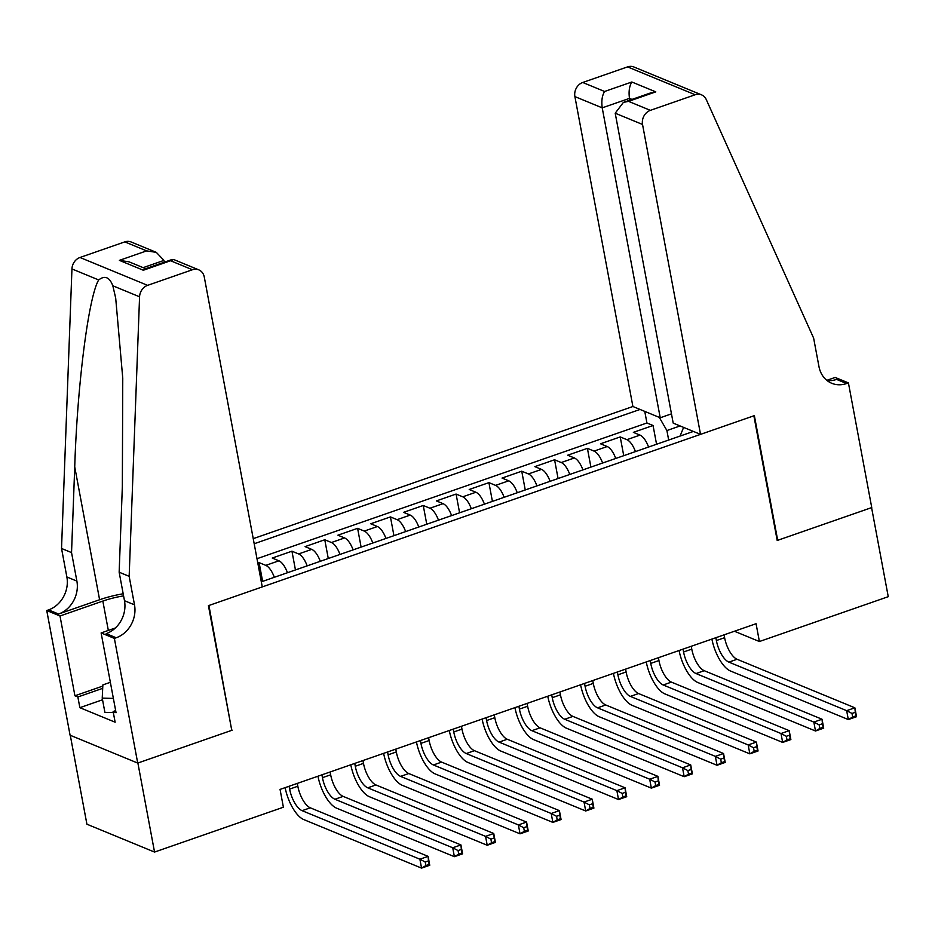 <?xml version="1.0" encoding="UTF-8"?>
<svg xmlns="http://www.w3.org/2000/svg" width="935" height="935" viewBox="0 0 935 935"><rect width="100%" height="100%" fill="white"/><g stroke="black" fill="none" stroke-linecap="round" stroke-linejoin="round"><path stroke-width="1.4" d="M671.47 413.854L660.227 417.77L632.901 406.503L253.233 538.654M70.277 735.284L86.908 824.202L154.544 852.065L283.387 807.221L280.056 789.409L756.064 623.715L759.395 641.527L888.25 596.682L871.584 507.623L777.207 540.477L753.867 415.806L208.926 605.483L231.681 729.931M648.563 447.047A15.264 6.3 -109.2 0 0 640.031 435.102L633.357 432.356L653.051 425.495L656.569 444.254M635.426 451.617A15.264 6.3 -109.2 0 0 626.894 439.672L620.221 436.925L623.738 455.684M620.221 436.925L600.527 443.786L607.201 446.533A15.264 6.3 -109.2 0 1 615.733 458.466M582.902 469.896A15.264 6.3 -109.2 0 0 574.37 457.963L567.697 455.205L587.402 448.356L590.908 467.103M550.072 481.326A15.264 6.3 -109.2 0 0 541.54 469.382L534.867 466.635L554.572 459.775L558.078 478.533M517.242 492.745A15.264 6.3 -109.2 0 0 508.71 480.812L502.048 478.065L521.742 471.205L525.248 489.963M484.412 504.175A15.264 6.3 -109.2 0 0 475.892 492.242L469.218 489.484L488.911 482.635L492.418 501.394M451.593 515.606A15.264 6.3 -109.2 0 0 443.061 503.661L436.388 500.915L456.081 494.054L459.599 512.812M418.763 527.024A15.264 6.3 -109.2 0 0 410.231 515.091L403.558 512.345L423.251 505.484L426.769 524.243M385.933 538.455A15.264 6.3 -109.2 0 0 377.401 526.522L370.727 523.764L390.433 516.915L393.939 535.673M353.103 549.885A15.264 6.3 -109.2 0 0 344.571 537.941L337.897 535.194L357.602 528.333L361.109 547.092M320.273 561.304A15.264 6.3 -109.2 0 0 311.741 549.371L305.079 546.624L324.772 539.764L328.279 558.522M287.442 572.734A15.264 6.3 -109.2 0 0 278.922 560.801L272.249 558.043L291.942 551.194L295.448 569.953M257.803 563.08L259.112 562.625L262.618 581.371M261.309 581.827L693.396 431.432M640.031 409.448L254.191 543.749M653.051 425.495L646.926 422.982L256.985 558.709M259.112 562.625L265.785 565.371A15.264 6.3 70.8 0 1 274.317 577.304M291.942 551.194L298.616 553.941A15.264 6.3 70.8 0 1 307.147 565.874M324.772 539.764L331.446 542.51A15.264 6.3 70.8 0 1 339.966 554.455M357.602 528.333L364.264 531.092A15.264 6.3 70.8 0 1 372.796 543.025M390.433 516.915L397.094 519.661A15.264 6.3 70.8 0 1 405.626 531.594M423.251 505.484L429.925 508.231A15.264 6.3 70.8 0 1 438.457 520.176M456.081 494.054L462.755 496.812A15.264 6.3 70.8 0 1 471.287 508.745M488.911 482.635L495.585 485.382A15.264 6.3 70.8 0 1 504.117 497.315M521.742 471.205L528.415 473.951A15.264 6.3 70.8 0 1 536.935 485.896M554.572 459.775L561.234 462.533A15.264 6.3 70.8 0 1 569.766 474.466M587.402 448.356L594.064 451.102A15.264 6.3 70.8 0 1 602.596 463.035M683.602 427.4L680.084 436.072M680.096 425.951L666.9 430.544L659.292 417.384M668.677 440.034L666.9 430.544M232.254 730.165L137.877 763.018L154.544 852.065M734.442 631.254L759.395 641.527M646.926 422.982L644.764 411.4M715.859 637.717L716.385 640.545A19.086 7.877 -109.2 0 0 728.868 662.12L846.654 710.658L854.87 707.807L856.53 716.713L848.326 719.564L730.527 671.026A28.623 11.804 70.8 0 1 711.897 639.096M724.064 634.853L724.602 637.693A19.086 7.877 -109.2 0 0 737.072 659.269L854.87 707.807L855.28 712.318L851.995 713.452L852.662 717.016L855.946 715.871L855.28 712.318M852.662 717.016L848.326 719.564L846.654 710.658L851.995 713.452M855.946 715.871L856.53 716.713M113.334 712.575L104.895 712.365L102.231 698.118L102.862 684.911L110.365 682.293M113.38 698.398L102.231 698.118M700.525 434.366L642.532 124.46L615.207 113.205L673.2 423.111L700.525 434.366L754.358 415.631L777.698 540.313L871.747 507.576L848.419 382.894L835.165 377.436L826.821 380.335M632.901 406.503L574.896 96.597A11.454 9.794 -67.6 0 1 582.75 82.479L627.56 66.888A11.454 9.794 -67.6 0 1 633.918 66.993L701.542 94.856A11.454 9.794 112.4 0 1 706.264 99.554L813.625 338.084L818.966 366.59A26.718 22.849 112.4 0 0 831.764 383.292A26.718 22.849 112.4 0 0 846.607 383.525L848.419 382.894M582.75 82.479L604.594 91.478L631.838 81.999L655.786 91.864L628.53 101.354L650.374 110.353L695.184 94.751L627.56 66.888M660.227 417.77L602.222 107.852L574.896 96.597M701.542 94.856A11.454 9.794 112.4 0 0 695.184 94.751M650.374 110.353A11.454 9.794 112.4 0 0 642.532 124.46M827.054 380.522A26.718 22.849 112.4 0 0 836.603 379.4L846.607 383.525M629.804 100.162L629.477 98.374L602.222 107.852C601.298 101.05 602.082 95.592 604.594 91.478M631.838 81.999C629.337 86.114 628.542 91.572 629.477 98.374L631.99 99.414M655.786 91.864L650.631 92.916L623.388 102.406L615.207 113.205M628.53 101.354L623.388 102.406M164.303 262.197L163.964 260.397L143.16 267.644M129.159 576.334L119.154 572.208L122.345 486.504L122.754 378.149L115.695 298.136L112.831 285.783C109.524 277.111 104.814 275.171 98.689 279.951C88.603 296.488 77.301 384.752 74.73 466.881L71.539 552.597L76.88 581.091A26.718 22.849 -67.6 0 1 58.566 614.026L48.55 609.9L46.75 610.532L70.078 735.202L137.714 763.065L231.763 730.328L208.423 605.658L262.267 586.911L204.274 277.005A11.454 9.794 112.4 0 0 198.781 269.853A11.454 9.794 112.4 0 0 192.423 269.748L147.613 285.35A11.454 9.794 112.4 0 0 139.572 296.804L129.159 576.334L134.5 604.828A26.718 22.849 -67.6 0 1 116.185 637.763L114.374 638.395L137.714 763.065M71.539 552.597L61.535 548.471L66.864 576.965A26.718 22.849 -67.6 0 1 48.55 609.9M116.185 637.763L106.169 633.638A26.718 22.849 -67.6 0 0 124.484 600.714L119.154 572.208M192.423 269.748L170.579 260.748L143.335 270.238L119.388 260.362L146.631 250.884L124.799 241.885L79.989 257.487L147.613 285.35M98.689 279.951L71.948 268.941L61.535 548.471M114.374 638.395L101.12 632.937L116.057 712.727L113.135 711.523L115.671 710.635M102.534 699.777L79.861 707.678L115.134 722.206L113.135 711.523M79.861 707.678L77.862 696.984L74.929 695.78L60.004 615.99L46.75 610.532M123.584 595.864A42.928 13.441 -10.6 0 0 102.838 601.076L60.004 615.99M101.12 632.937L115.414 627.958M123.186 593.772A49.707 15.568 -10.6 0 0 99.601 599.744L58.566 614.026M71.948 268.941A11.454 9.794 -67.6 0 1 79.989 257.487M124.799 241.885A11.454 9.794 -67.6 0 1 131.157 241.99L156.309 252.356L163.964 260.397M74.929 695.78L102.803 686.08M102.698 688.347L77.862 696.984M170.579 260.748L173.63 259.486L198.781 269.853M143.335 270.238L144.96 268.929L172.204 259.451M119.388 260.362L129.065 261.835L145.673 268.684M146.631 250.884L156.309 252.356M683.029 649.147L683.567 651.976A19.086 7.877 -109.2 0 0 696.037 673.551L813.836 722.089L822.04 719.237L823.7 728.143L815.495 730.995L697.697 682.456A28.623 11.804 70.8 0 1 679.079 650.515M691.234 646.284L691.771 649.124A19.086 7.877 -109.2 0 0 704.242 670.699L822.04 719.237L822.449 723.737L819.165 724.882L819.831 728.447L823.116 727.301L822.449 723.737M819.831 728.447L815.495 730.995L813.836 722.089L819.165 724.882M823.116 727.301L823.7 728.143M650.199 660.566L650.737 663.406A19.086 7.877 -109.2 0 0 663.207 684.981L781.005 733.519L789.21 730.656L790.87 739.562L782.665 742.425L664.867 693.887A28.623 11.804 70.8 0 1 646.249 661.945M658.415 657.714L658.941 660.542A19.086 7.877 -109.2 0 0 671.412 682.118L789.21 730.656L789.619 735.167L786.335 736.312L787.001 739.877L790.285 738.732L789.619 735.167M787.001 739.877L782.665 742.425L781.005 733.519L786.335 736.312M790.285 738.732L790.87 739.562M617.38 671.996L617.906 674.825A19.086 7.877 -109.2 0 0 630.377 696.4L748.175 744.938L756.38 742.086L758.051 750.992L749.835 753.844L632.048 705.306A28.623 11.804 70.8 0 1 613.418 673.375M625.585 669.144L626.111 671.973A19.086 7.877 -109.2 0 0 638.582 693.548L756.38 742.086L756.789 746.597L753.516 747.731L754.183 751.296L757.467 750.15L756.789 746.597M754.183 751.296L749.835 753.844L748.175 744.938L753.516 747.731M757.467 750.15L758.051 750.992M584.55 683.427L585.076 686.255A19.086 7.877 -109.2 0 0 597.547 707.83L715.345 756.368L723.55 753.516L725.221 762.422L717.016 765.274L599.218 716.736A28.623 11.804 70.8 0 1 580.588 684.794M592.755 680.563L593.281 683.403A19.086 7.877 -109.2 0 0 605.751 704.978L723.55 753.516L723.971 758.016L720.686 759.162L721.353 762.726L724.637 761.581L723.971 758.016M721.353 762.726L717.016 765.274L715.345 756.368L720.686 759.162M724.637 761.581L725.221 762.422M551.72 694.845L552.246 697.685A19.086 7.877 -109.2 0 0 564.717 719.26L682.515 767.799L690.72 764.935L692.391 773.841L684.186 776.704L566.388 728.166A28.623 11.804 70.8 0 1 547.758 696.224M559.925 691.994L560.451 694.822A19.086 7.877 -109.2 0 0 572.933 716.397L690.72 764.935L691.14 769.447L687.856 770.592L688.522 774.157L691.806 773.011L691.14 769.447M688.522 774.157L684.186 776.704L682.515 767.799L687.856 770.592M691.806 773.011L692.391 773.841M518.89 706.276L519.416 709.104A19.086 7.877 -109.2 0 0 531.886 730.679L649.685 779.217L657.901 776.366L659.561 785.271L651.356 788.123L533.558 739.585A28.623 11.804 70.8 0 1 514.928 707.655M527.095 703.424L527.632 706.252A19.086 7.877 -109.2 0 0 540.103 727.827L657.901 776.366L658.31 780.877L655.026 782.011L655.692 785.575L658.976 784.43L658.31 780.877M655.692 785.575L651.356 788.123L649.685 779.217L655.026 782.011M658.976 784.43L659.561 785.271M486.06 717.706L486.597 720.534A19.086 7.877 -109.2 0 0 499.068 742.11L616.866 790.648L625.071 787.796L626.731 796.702L618.526 799.554L500.728 751.015A28.623 11.804 70.8 0 1 482.109 719.085M494.264 714.843L494.802 717.683A19.086 7.877 -109.2 0 0 507.273 739.258L625.071 787.796L625.48 792.296L622.196 793.441L622.862 797.006L626.146 795.86L625.48 792.296M622.862 797.006L618.526 799.554L616.866 790.648L622.196 793.441M626.146 795.86L626.731 796.702M453.23 729.125L453.767 731.965A19.086 7.877 -109.2 0 0 466.238 753.54L584.036 802.078L592.241 799.215L593.9 808.12L585.696 810.984L467.897 762.446A28.623 11.804 70.8 0 1 449.279 730.504M461.446 726.273L461.972 729.101A19.086 7.877 -109.2 0 0 474.442 750.676L592.241 799.215L592.65 803.726L589.366 804.871L590.032 808.436L593.316 807.291L592.65 803.726M590.032 808.436L585.696 810.984L584.036 802.078L589.366 804.871M593.316 807.291L593.9 808.12M420.411 740.555L420.937 743.383A19.086 7.877 -109.2 0 0 433.408 764.97L551.206 813.497L559.41 810.645L561.082 819.551L552.865 822.403L435.079 773.864A28.623 11.804 70.8 0 1 416.449 741.934M428.616 737.703L429.142 740.532A19.086 7.877 -109.2 0 0 441.612 762.107L559.41 810.645L559.82 815.156L556.547 816.29L557.213 819.855L560.486 818.721L559.82 815.156M557.213 819.855L552.865 822.403L551.206 813.497L556.547 816.29M560.486 818.721L561.082 819.551M387.581 751.985L388.107 754.814A19.086 7.877 -109.2 0 0 400.577 776.389L518.376 824.927L526.58 822.075L528.252 830.981L520.047 833.833L402.249 785.295A28.623 11.804 70.8 0 1 383.619 753.365M395.785 749.122L396.311 751.962A19.086 7.877 -109.2 0 0 408.782 773.537L526.58 822.075L527.001 826.575L523.717 827.72L524.383 831.285L527.667 830.14L527.001 826.575M524.383 831.285L520.047 833.833L518.376 824.927L523.717 827.72M527.667 830.14L528.252 830.981M354.751 763.404L355.277 766.244A19.086 7.877 -109.2 0 0 367.747 787.819L485.546 836.357L493.75 833.494L495.421 842.4L487.217 845.263L369.418 796.725A28.623 11.804 70.8 0 1 350.789 764.783M362.955 760.552L363.481 763.381A19.086 7.877 -109.2 0 0 375.964 784.956L493.75 833.494L494.171 838.005L490.887 839.151L491.553 842.715L494.837 841.57L494.171 838.005M491.553 842.715L487.217 845.263L485.546 836.357L490.887 839.151M494.837 841.57L495.421 842.4M321.921 774.835L322.446 777.663A19.086 7.877 -109.2 0 0 334.917 799.25L452.715 847.776L460.932 844.924L462.591 853.83L454.387 856.682L336.588 808.156A28.623 11.804 70.8 0 1 317.958 776.214M330.125 771.983L330.663 774.811A19.086 7.877 -109.2 0 0 343.133 796.386L460.932 844.924L461.341 849.436L458.057 850.581L458.723 854.134L462.007 853L461.341 849.436M458.723 854.134L454.387 856.682L452.715 847.776L458.057 850.581M462.007 853L462.591 853.83M289.09 786.265L289.628 789.093A19.086 7.877 -109.2 0 0 302.099 810.668L419.885 859.207L428.101 856.355L429.761 865.261L421.556 868.112L303.758 819.574A28.623 11.804 70.8 0 1 285.14 787.644M297.295 783.401L297.833 786.241A19.086 7.877 -109.2 0 0 310.303 807.817L428.101 856.355L428.51 860.854L425.226 862L425.892 865.565L429.177 864.419L428.51 860.854M425.892 865.565L421.556 868.112L419.885 859.207L425.226 862M429.177 864.419L429.761 865.261M626.894 439.672L640.031 435.102M265.785 565.371L278.922 560.801M298.616 553.941L311.741 549.371M331.446 542.51L344.571 537.941M364.264 531.092L377.401 526.522M397.094 519.661L410.231 515.091M429.925 508.231L443.061 503.661M462.755 496.812L475.892 492.242M495.585 485.382L508.71 480.812M528.415 473.951L541.54 469.382M561.234 462.533L574.37 457.963M594.064 451.102L607.201 446.533M724.602 637.693L716.385 640.545M737.072 659.269L728.868 662.12M76.88 581.091L66.864 576.965M124.484 600.714L134.5 604.828M139.572 296.804L112.831 285.783M74.73 466.881L99.601 599.744M108.331 630.424L102.838 601.076M691.771 649.124L683.567 651.976M704.242 670.699L696.037 673.551M658.941 660.542L650.737 663.406M671.412 682.118L663.207 684.981M626.111 671.973L617.906 674.825M638.582 693.548L630.377 696.4M593.281 683.403L585.076 686.255M605.751 704.978L597.547 707.83M560.451 694.822L552.246 697.685M572.933 716.397L564.717 719.26M527.632 706.252L519.416 709.104M540.103 727.827L531.886 730.679M494.802 717.683L486.597 720.534M507.273 739.258L499.068 742.11M461.972 729.101L453.767 731.965M474.442 750.676L466.238 753.54M429.142 740.532L420.937 743.383M441.612 762.107L433.408 764.97M396.311 751.962L388.107 754.814M408.782 773.537L400.577 776.389M363.481 763.381L355.277 766.244M375.964 784.956L367.747 787.819M330.663 774.811L322.446 777.663M343.133 796.386L334.917 799.25M297.833 786.241L289.628 789.093M310.303 807.817L302.099 810.668"/></g></svg>
